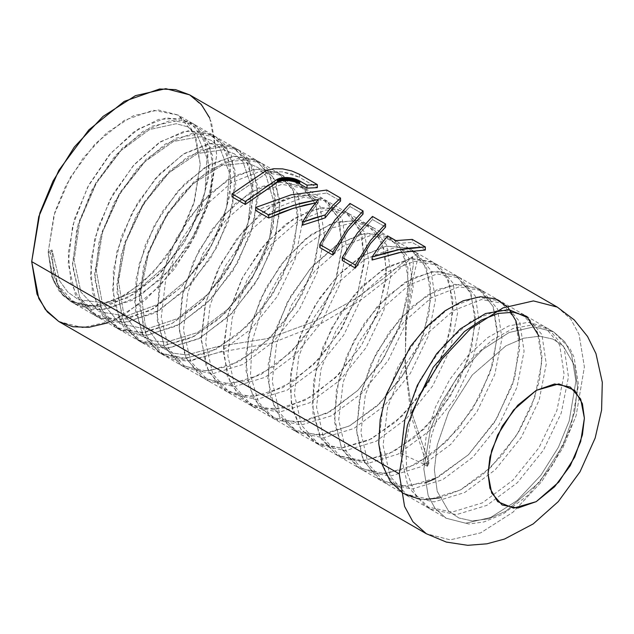 <?xml version="1.0" encoding="UTF-8"?>
<svg xmlns="http://www.w3.org/2000/svg" width="634" height="634" viewBox="0 0 634 634"><rect width="100%" height="100%" fill="white"/><g stroke="black" fill="none" stroke-linecap="round" stroke-linejoin="round"><path stroke-width="0.48" stroke-dasharray="3.17 2.38" d="M356.34 220.363L367.141 224.222L382.239 242.402L386.629 271.875L379.449 308.029L361.57 345.237L335.505 377.713L305.009 400.395L274.522 409.699L248.465 404.088L230.602 384.307L223.437 353.225L227.852 315.478L242.965 276.67L266.256 242.592L293.978 218.318L321.692 207.413L344.975 211.423L360.057 229.611L364.447 259.092L357.259 295.246L339.372 332.446L313.307 364.915L282.812 387.588L252.324 396.892L226.275 391.281L208.42 371.492L201.255 340.41L205.678 302.664L220.783 263.855L244.082 229.785L271.796 205.511L299.51 194.614L322.793 198.624L337.874 216.812L342.265 246.277L335.077 282.431L317.198 319.631L291.133 352.108L260.637 374.781L230.15 384.077L204.1 378.474L186.237 358.685L179.073 327.619L183.488 289.865L198.6 251.064L221.884 216.994L249.606 192.712L277.32 181.807L300.595 185.81L315.692 203.989L320.083 233.455L312.903 269.608L295.024 306.808L268.967 339.285L238.471 361.959L207.992 371.27L181.934 365.675L164.071 345.895L156.899 314.836L161.305 277.09L176.403 238.281L199.686 204.203L227.4 179.921L255.114 169.009L278.397 172.995L293.502 191.167L297.901 220.624L290.729 256.77L272.858 293.978L246.8 326.455L216.313 349.144L185.825 358.464L159.768 352.876L141.897 333.112L134.717 302.053L139.115 264.307L154.205 225.506L177.488 191.42L205.202 167.13L232.916 156.202L256.207 160.18L271.312 178.344L275.719 207.793L268.554 243.939L250.692 281.147L224.642 313.632L194.155 336.321L163.667 345.657L137.602 340.078L119.723 320.321L112.535 289.27L116.925 251.524L132.015 212.715L155.29 178.63L183.004 154.331L210.718 143.395L234.017 147.365L249.122 165.522L253.545 194.971L246.38 231.117L228.517 268.325L202.468 300.809L171.988 323.514L141.493 332.85L115.428 327.279L97.541 307.522L90.353 276.472L94.735 238.733L109.825 199.916L133.1 165.831L160.814 141.525L188.536 130.588L211.827 134.559L226.94 152.715L231.362 182.164L224.198 218.31L206.335 255.518L180.286 288.01L149.798 310.708L119.303 320.043L93.238 314.472L75.351 294.715L68.163 263.657L72.561 225.91L87.65 187.093L110.934 153.008L138.648 128.71L166.37 117.773L189.661 121.76L204.766 139.924L209.18 169.389L202.008 205.543L184.129 242.751L158.064 275.243L127.569 297.932L97.073 307.244L71.016 301.641L62.417 295.016L51.837 276.852L48.176 252.078L50.371 253.346L51.98 249.883L48.176 252.078L50.371 253.346L57.543 284.404L75.406 304.177L101.464 309.78L131.959 300.468L162.455 277.779L188.52 245.287L206.399 208.071L213.571 171.925L209.157 142.46L194.052 124.288L170.76 120.309L143.038 131.246L115.325 155.544L92.041 189.629L76.952 228.446L72.561 266.193L79.749 297.251L97.628 317.008L123.693 322.579L154.189 313.244L184.676 290.546L210.726 258.054L228.589 220.846L235.753 184.7L231.331 155.251L216.226 137.095L192.926 133.124L165.205 144.061L137.491 168.359L114.215 202.452L99.126 241.261L94.743 279.008L101.931 310.058L119.818 329.815L145.883 335.386L176.379 326.05L206.858 303.345L232.908 270.861L250.771 233.653L257.935 197.507L253.513 168.058L238.408 149.901L215.108 145.931L187.395 156.867L159.681 181.165L136.405 215.251L121.316 254.06L116.925 291.806L124.113 322.857L141.992 342.614L168.058 348.193L198.545 338.857L229.032 316.16L255.082 283.683L272.945 246.475L280.109 210.329L275.703 180.88L260.598 162.716L237.306 158.738L209.592 169.666L181.879 193.956L158.595 228.042L143.506 266.843L139.108 304.589L146.288 335.648L164.158 355.412L190.216 361L220.703 351.68L251.191 328.991L277.248 296.514L295.119 259.306L302.291 223.16L297.893 193.703L282.796 175.531L259.512 171.545L231.79 182.457L204.077 206.739L180.793 240.817L165.696 279.618L161.29 317.365L168.462 348.431L186.325 368.211L212.382 373.806L242.87 364.495L273.357 341.813L299.414 309.344L317.293 272.137L324.473 235.991L320.083 206.526L304.986 188.346L281.71 184.343L253.996 195.248L226.283 219.523L202.991 253.6L187.878 292.401L183.472 330.156L190.628 361.221L208.491 381.01L234.54 386.613L265.028 377.309L295.523 354.644L321.589 322.167L339.467 284.967L346.655 248.813L342.265 219.34L327.184 201.16L303.9 197.15L276.186 208.047L248.473 232.321L225.173 266.391L210.068 305.2L205.646 342.946L212.81 374.02L230.665 393.809L256.715 399.42L287.202 390.124L317.697 367.451L343.763 334.982L361.649 297.774L368.837 261.628L364.455 232.147L349.366 213.959L326.082 209.949L298.368 220.854L270.647 245.128L247.355 279.206L232.242 318.006L227.828 355.761L234.992 386.835L252.855 406.624L278.912 412.235L309.4 402.931L339.895 380.249L365.961 347.773L383.839 310.565L391.027 274.411L386.629 244.938L371.532 226.758L354.525 222.352L330.148 228.359L304.526 245.984L281.005 273.119L262.69 306.452L252.015 341.908L250.485 375.146L258.442 402.083L275.061 419.446L301.126 425.034L331.614 415.714L362.109 393.025L388.166 360.54L406.037 323.324L413.209 287.178L408.795 257.713L393.69 239.549L370.399 235.571L342.677 246.499L314.963 270.797L291.68 304.891L276.59 343.699L272.192 381.446L279.38 412.504L297.267 432.261L323.332 437.84L353.827 428.505L384.315 405.808L410.364 373.315L428.227 336.107L435.392 299.961L430.969 270.512L415.856 252.356L392.565 248.377L364.843 259.322L337.129 283.62L313.854 317.713L298.765 356.522L294.382 394.269L301.57 425.319L319.457 445.076L345.522 450.647L376.017 441.312L406.497 418.606L432.546 386.114L450.409 348.906L457.574 312.768L453.151 283.319L438.039 265.163L414.747 261.192L387.033 272.129L359.319 296.427L336.036 330.512L320.955 369.321L316.564 407.068L323.752 438.118L341.631 457.875L367.696 463.454L398.184 454.118L428.671 431.421L454.721 398.937L472.584 361.729L479.748 325.591L475.341 296.133L460.229 277.977L436.945 273.999L409.223 284.928L381.517 309.218L358.234 343.303L343.145 382.104L338.746 419.851L345.926 450.909L363.797 470.674L389.862 476.261L420.35 466.933L450.829 444.244L476.887 411.767L494.758 374.567L501.93 338.421L497.524 308.964L482.426 290.792L459.143 286.798L431.429 297.718L403.715 322.001L380.432 356.078L365.327 394.887L360.928 432.634L368.1 463.692L385.963 483.465L412.021 489.068L442.508 479.756L472.996 457.074L499.053 424.598L516.932 387.398L524.112 351.252L519.714 321.787L504.624 303.607L481.349 299.605L453.635 310.509L425.913 334.792L402.622 368.861L387.517 407.662L383.102 445.417L390.267 476.483L408.13 496.271L434.179 501.874L464.667 492.57L495.162 469.897L521.227 437.428L539.106 400.228L546.294 364.075L541.904 334.601L526.814 316.414L522.424 313.878L537.513 332.065L541.904 361.538L534.716 397.692L516.837 434.892L490.771 467.361L460.276 490.034L429.789 499.338L403.739 493.735L385.876 473.947L378.712 442.881L383.126 405.126L398.231 366.325L421.523 332.256L449.244 307.973L476.95 297.069L500.234 301.071L515.323 319.251L519.721 348.716L512.541 384.862L494.663 422.062L468.605 454.538L438.118 477.22L407.63 486.532L381.573 480.937L363.71 461.156L356.538 430.098L360.936 392.351L376.041 353.542L399.325 319.465L427.039 295.182L454.752 284.262L478.036 288.256L493.133 306.428L497.539 335.885L490.367 372.031L472.496 409.231L446.439 441.716L415.959 464.397L385.472 473.725L359.407 468.138L341.536 448.373L334.356 417.315L338.746 379.568L353.843 340.767L377.119 306.682L404.833 282.392L432.554 271.463L455.838 275.441L470.951 293.597L475.357 323.055L468.193 359.193L450.33 396.401L424.281 428.885L393.793 451.582L363.306 460.918L337.24 455.339L319.362 435.582L312.174 404.532L316.564 366.785L331.645 327.976L354.929 293.891L382.643 269.593L410.356 258.656L433.648 262.627L448.761 280.783L453.175 310.232L446.019 346.37L428.156 383.586L402.107 416.07L371.619 438.776L341.132 448.111L315.066 442.54L300.778 429.012L292.203 408.637L289.992 383.11L294.231 354.557L304.478 325.353L319.782 297.948L338.73 274.625L359.629 257.309M411.886 412.718L405.665 443.697L406.782 471.783L415.238 494.282L430.304 509.07L456.353 514.681L486.841 505.385L517.336 482.712L543.401 450.243L561.288 413.035L568.476 376.881L564.086 347.408L549.004 329.22L532.536 324.814L513.072 328.491L492.309 339.998L472.029 358.432L453.999 382.334L439.782 409.754L430.629 438.546L427.387 466.299L422.997 463.763L426.238 436.018L435.392 407.218L449.609 379.798L467.638 355.896L487.918 337.462L508.682 325.955L528.146 322.278L544.614 326.684L559.695 344.872L564.086 374.353L556.898 410.499L539.011 447.707L512.946 480.176L482.45 502.849L451.963 512.145L425.913 506.534L408.058 486.746L400.894 455.672L405.308 417.925L420.421 379.116L443.713 345.047L471.434 320.772L499.148 309.875L522.424 313.878M359.644 257.301L385.765 246.23L408.336 248.235L411.466 249.82L426.579 267.976L431.001 297.425L423.837 333.571L405.974 370.779L379.924 403.272L349.437 425.969L318.942 435.304L292.876 429.733L274.99 409.968L267.802 378.91L272.2 341.163L287.289 302.355L310.573 268.261L338.287 243.963L366.008 233.035L389.3 237.013L404.405 255.185L408.819 284.642L401.647 320.788L383.776 358.004L357.719 390.489L327.223 413.178L296.728 422.506L270.67 416.91L253.616 398.738L245.889 370.422L248.338 335.64L260.471 298.971L280.482 265.226L305.517 238.82L332.034 223.208L356.324 220.363M400.831 453.484L422.997 463.763L428.988 463.066L412.266 414.216L405.332 365.057L405.689 320.923L409.746 286.386L413.384 264.568L412.528 256.707L403.779 261.945L384.909 277.462L355.23 298.899L315.645 321.002L268.562 338.429L217.51 346.536L186.864 354.937L173.177 353.146L161.369 347.369L145.162 324.965L140.764 291.434L148.673 252.372L167.281 214.332L193.148 183.678L221.583 165.537L247.474 162.859L257.943 167.535L266.114 175.967L274.062 202.46L269.704 237.655L253.529 275.37L228.066 309.004L197.42 332.628L166.599 342.067L152.715 340.815L140.629 335.544L123.709 314.036L118.487 281.092L125.603 242.196L143.593 203.879L169.119 172.567L197.546 153.476L223.754 149.735L234.501 153.888L242.996 161.836L251.722 187.569L248.187 222.368L232.741 260.122L207.786 294.224L177.33 318.664L146.359 329.125L119.921 323.665L102.304 303.06L96.265 270.718L102.589 232.02L119.945 193.457L145.099 161.504L173.494 141.477L200.003 136.675L211.019 140.296L219.832 147.77L229.334 172.717L226.623 207.096L211.914 244.859L187.474 279.396L157.24 304.637L126.142 316.12L99.261 311.714L80.946 292.036L74.091 260.32L79.622 221.845L96.328 183.067L121.094 150.496L149.434 129.55L176.22 123.693L187.49 126.784L196.627 133.766L206.89 157.914L205.004 191.833L191.04 229.579L167.138 264.529L137.142 290.546L105.941 303.028L78.632 299.684L67.878 292.115L59.644 280.957L51.98 249.883L53.708 275.425L62.417 295.016L82.365 306.111L107.447 305.651L134.812 293.756L161.353 271.931L184.066 242.854L200.384 210.076L208.515 177.568L207.635 149.299L198.006 128.702L180.904 118.32L158.516 119.461L133.647 132.086L109.405 154.775L88.823 184.914L74.495 218.992L68.266 253.037L71.024 283.097L82.586 305.667L101.725 318.157L126.309 319.156L153.563 308.631L180.381 287.915L203.72 259.568L220.949 227.035L230.166 194.273L230.419 165.276L221.829 143.561L205.559 131.801L183.686 131.484L158.96 142.729L134.471 164.285L113.28 193.671L98.048 227.463L90.741 261.739L92.366 292.504L102.874 316.176L121.173 330.021L145.226 332.478L172.305 323.34L199.345 303.781L223.279 276.21L241.388 243.995L251.682 211.043L253.069 181.364L245.54 158.571L230.126 145.463L208.808 143.688L184.272 153.539L159.586 173.922L137.824 202.492L121.728 235.951L113.351 270.385L113.843 301.8L123.289 326.518L140.716 341.702L164.182 345.617L191.048 337.89L218.27 319.528L242.743 292.789L261.707 260.939L273.056 227.852L275.576 197.554L269.117 173.74L254.591 159.316L233.883 156.083L209.585 164.507L184.748 183.678L162.463 211.399L145.527 244.447L136.104 278.984L135.47 310.985L143.831 336.717L160.347 353.201L183.194 358.575L209.799 352.274L237.148 335.14L262.127 309.281L281.908 277.866L294.295 244.716L297.94 213.856L292.575 189.059L278.968 173.336L258.902 168.652L234.889 175.642L209.949 193.568L187.181 220.386L169.444 252.974L159.007 287.543L157.24 320.067L164.507 346.766L180.08 364.534L202.262 371.358L228.557 366.492L255.985 350.61L281.425 325.686L301.99 294.762L315.383 261.612L320.162 230.253L315.898 204.513L303.25 187.521L283.858 181.395L260.178 186.951L235.182 203.609L211.978 229.46L193.481 261.525L182.037 296.07L179.145 329.07L185.302 356.68L199.916 375.7L221.401 383.95L247.339 380.535L274.799 365.945L300.643 341.995L321.961 311.627L336.345 278.532L342.249 246.737L339.095 220.101L327.421 201.881L308.742 194.337L285.451 198.442L260.447 213.785L236.854 238.638L217.628 270.124L205.194 304.574L201.192 337.985L206.224 366.46L219.855 386.692L240.603 396.361L266.145 394.396L293.582 381.121L319.798 358.202L341.821 328.452L357.18 295.476L364.185 263.3L362.157 235.824L351.474 216.416L333.563 207.461L310.692 210.1L285.728 224.119L261.794 247.918L241.879 278.762L228.494 313.061L223.382 346.822L227.297 376.105L239.914 397.51L259.885 408.581L284.975 408.082L312.34 396.163L338.881 374.314L361.578 345.221L377.88 312.435L385.987 279.935L385.084 251.682L375.423 231.109L358.297 220.759L335.901 221.94L311.032 234.596L286.798 257.301L266.225 287.456L251.92 321.541L245.715 355.587L248.496 385.623L260.091 408.169L279.245 420.627L303.844 421.594L331.099 411.038L357.909 390.298L381.232 361.935L398.445 329.395L407.638 296.641L407.868 267.659L399.246 245.968L382.96 234.239L361.071 233.954L336.345 245.231L311.857 266.811L290.681 296.213L275.473 330.013L268.19 364.288L269.838 395.03L280.379 418.678L298.693 432.499L322.754 434.924L349.841 425.755L376.881 406.172L400.791 378.577L418.884 346.354L429.155 313.402L430.518 283.739L422.957 260.978L407.527 247.894L386.193 246.151L361.657 256.033L336.971 276.44L315.225 305.041L299.153 338.501L290.8 372.935L291.315 404.326L300.785 429.028L318.228 444.18L341.71 448.072L368.584 440.305L395.798 421.911L420.263 395.156L439.211 363.298L450.528 330.219L453.033 299.937L446.542 276.139L432 261.739L411.268 258.537L386.97 267.001L362.133 286.203L339.864 313.941L322.944 346.996L313.553 381.533L312.934 413.519L321.327 439.227L337.859 455.688L360.722 461.029L387.334 454.697L414.676 437.531L439.647 411.648L459.412 380.226L471.767 347.075L475.397 316.231L470 291.45L456.377 275.758L436.287 271.106L412.274 278.136L387.334 296.086L364.574 322.92L346.861 355.523L336.44 390.092L334.697 422.609L341.988 449.284L357.592 467.02L379.79 473.812L406.093 468.914L433.521 453.009L458.945 428.061L479.494 397.122L492.872 363.971L497.619 332.628L493.331 306.904L480.659 289.944L461.251 283.85L437.563 289.437L412.568 306.119L389.371 331.994L370.89 364.075L359.47 398.62L356.609 431.611L362.783 459.198L377.42 478.187L398.921 486.413L424.875 482.965M434.789 478.892L468.336 454.8L496.612 418.9L514.729 377.912L519.65 339.483M418.519 498.887L425.485 499.457M439.576 497.888L460.863 489.725L482.117 475.207L501.859 455.418L518.715 431.841L531.538 406.236L539.463 380.495L541.983 356.538L538.987 336.139M427.387 466.299L422.997 463.763L428.988 463.066L427.387 466.299L428.988 463.066L412.266 414.216L405.332 365.057L405.689 320.923L409.746 286.386L413.384 264.568L412.528 256.707L403.779 261.945L384.909 277.462L355.23 298.899L315.645 321.002L268.562 338.429L217.51 346.536L186.864 354.937L173.177 353.146L161.369 347.369L145.162 324.965L140.764 291.434L148.673 252.372L167.281 214.332L193.148 183.678L221.583 165.537L247.474 162.859L257.943 167.535L266.114 175.967L274.062 202.46L269.704 237.655L253.529 275.37L228.066 309.004L197.42 332.628L166.599 342.067L152.715 340.815L140.629 335.544L123.709 314.036L118.487 281.092L125.603 242.196L143.593 203.879L169.119 172.567L197.546 153.476L223.754 149.735L234.501 153.888L242.996 161.836L251.722 187.569L248.187 222.368L232.741 260.122L207.786 294.224L177.33 318.664L146.359 329.125L119.921 323.665L102.304 303.06L96.265 270.718L102.589 232.02L119.945 193.457L145.099 161.504L173.494 141.477L200.003 136.675L211.019 140.296L219.832 147.77L229.334 172.717L226.623 207.096L211.914 244.859L187.474 279.396L157.24 304.637L126.142 316.12L99.261 311.714L80.946 292.036L74.091 260.32L79.622 221.845L96.328 183.067L121.094 150.496L149.434 129.55L176.22 123.693L187.49 126.784L196.627 133.766L206.89 157.914L205.004 191.833L191.04 229.579L167.138 264.529L137.142 290.546L105.941 303.028L78.632 299.684L67.878 292.115L59.644 280.957L51.98 249.883L53.708 275.425L62.417 295.016L51.837 276.852L48.176 252.078L51.98 249.883L50.371 253.346L58.368 286.005L66.99 297.734L78.275 305.683L91.779 309.535L106.94 309.154L139.71 295.975L171.204 268.539L196.286 231.703L210.908 191.928L212.818 156.17L201.929 130.715L192.284 123.345L180.381 120.064L152.097 126.19L122.196 148.19L96.043 182.433L78.386 223.208L72.49 263.657L79.622 297.005L87.864 309.186L98.825 317.666L112.067 322.072L127.046 322.262L159.697 310.137L191.444 283.517L217.097 247.117L232.504 207.318L235.277 171.093L225.197 144.79L215.885 136.896L204.251 133.061L176.268 138.077L146.303 159.11L119.747 192.704L101.4 233.249L94.664 273.936L100.941 307.942L108.786 320.582L119.414 329.577L132.379 334.538L147.167 335.283L179.691 324.228L211.661 298.456L237.861 262.516L254.044 222.724L257.689 186.047L248.417 158.92L239.438 150.527L228.089 146.137L200.423 150.028L170.419 170.078L143.474 202.999L124.462 243.282L116.894 284.183L122.314 318.823L129.764 331.923L140.043 341.417L152.731 346.933L167.305 348.232L199.67 338.255L231.854 313.339L258.577 277.89L275.521 238.146L280.038 201.049L271.59 173.122L262.959 164.222L251.888 159.285L224.563 162.05L194.551 181.11L167.241 213.325L147.579 253.331L139.179 294.398L143.736 329.656L150.789 343.192L160.719 353.186L173.106 359.248L187.466 361.111L219.657 352.219L272.16 342.97L320.479 323.911L360.904 299.93L390.909 276.646L409.524 259.599L417.497 253.37L417.164 260.923L412.092 283.176L406.576 318.823L404.967 364.566L411.03 415.587L427.387 466.299M299.549 174.326L299.549 177.369L317.317 187.632L299.549 177.369L299.549 174.326M265.765 170.792L265.765 173.732L273.516 171.695L282.606 171.869L299.549 177.369L291.727 173.946L282.606 171.869L273.516 171.695L265.765 173.732L265.765 170.792M282.613 168.874L273.531 168.723L265.852 170.752M232.012 196.841L265.765 173.732L232.012 196.841M557.246 307.07L570.759 319.084L579.056 334.411L584.35 366.975L576.187 415.547L563.024 447.509L541.737 481.539L513.017 512.161L480.635 532.917L450.219 539.851L426.389 533.725L450.219 539.851L480.635 532.917L513.017 512.161L541.737 481.539L563.024 447.509L576.187 415.547L584.35 366.975L579.056 334.411L570.759 319.084L557.246 307.07M58.803 321.501L82.634 327.627L113.05 320.693L145.432 299.93L174.152 269.315L195.438 235.285L208.602 203.324L216.765 154.751L211.471 122.188L203.173 106.861L189.661 94.846M425.366 250.01L412.282 242.457L412.282 239.422L412.282 242.457L395.862 243.567L395.862 240.611L395.862 243.567L387.723 238.867L387.723 235.911L387.723 238.867L379.893 248.346L372.063 259.995L379.893 248.346L387.723 238.867L395.862 243.567L412.282 242.457L425.366 250.01L401.512 252.213M342.305 260.519L357.394 235.919L372.483 219.483L385.567 227.035L372.483 219.483L372.483 216.44L372.483 219.483L357.394 235.919L342.305 260.519M319.805 247.529L334.895 222.93L349.984 206.486L363.068 214.046L349.984 206.486L349.984 203.451L349.984 206.486L334.895 222.93L319.805 247.529M326.732 193.069L340.569 201.049L326.732 193.069L326.732 190.026L326.732 193.069L291.188 197.697L326.732 193.069M302.45 225.205L310.391 212.723L318.379 202.428L315.542 202.896L318.379 202.428L310.391 212.723L302.45 225.205M255.637 210.48L291.188 197.697L255.637 210.48M318.379 199.48L318.379 202.428L318.379 199.48M107.74 322.849L124.232 315.019L159.641 286.441L189.661 245.952L209.719 199.702L216.765 154.751L209.719 117.932M48.176 252.078L53.969 215.132L70.453 177.124L95.124 143.839L124.232 120.357L153.333 110.237L178.011 115.031L194.495 133.996L200.281 164.261L194.495 201.216L178.011 239.224L153.333 272.501L124.232 295.991L95.124 306.111L70.453 301.316L53.969 282.344L48.176 252.078L54.881 212.16L65.698 185.889L83.197 157.921L106.805 132.752L133.425 115.689L158.421 109.991L178.003 115.023L189.114 124.898L195.93 137.499L200.281 164.261L193.576 204.188L182.758 230.459L165.26 258.426L141.659 283.596L115.039 300.651L90.044 306.357L70.453 301.316L59.35 291.442L52.527 278.841L48.176 252.078M423.805 468.946L430.51 429.028L441.335 402.756L458.834 374.789L482.434 349.619L509.054 332.557L534.05 326.859L553.64 331.899L564.743 341.766L571.567 354.374L575.918 381.129L569.205 421.055L558.388 447.327L540.889 475.294L517.289 500.464L490.668 517.526L465.673 523.224L446.082 518.184L434.979 508.317L428.156 495.709L423.805 468.946L430.51 429.028L441.335 402.756L458.834 374.789L482.434 349.619L509.054 332.557L534.05 326.859L553.64 331.899L564.743 341.766L571.567 354.374L575.918 381.129L569.205 421.055L558.388 447.327L540.889 475.294L517.289 500.464L490.668 517.526L465.673 523.224L446.082 518.184L434.979 508.317L428.156 495.709L423.805 468.946M434.338 469.865L437.198 445.068L448.65 412.005L472.227 375.051L505.916 345.879L523.541 338.247L539.605 336.155L552.983 339.087L563.182 345.879L574.634 365.715L577.503 387.208L574.634 412.005L563.182 445.068L539.605 482.022L505.916 511.194L488.299 518.826L472.227 520.918L458.85 517.986L448.65 511.194L437.198 491.358L434.338 469.865L437.198 445.068L448.65 412.005L472.227 375.051L505.916 345.879L523.541 338.247L539.605 336.155L552.983 339.087L563.182 345.879L574.634 365.715L577.503 387.208L574.634 412.005L563.182 445.068L539.605 482.022L505.916 511.194L488.299 518.826L472.227 520.918L458.85 517.986L448.65 511.194L437.198 491.358L434.338 469.865M75.406 304.177L71.016 301.641M194.052 124.288L189.661 121.76M97.628 317.008L93.238 314.472M216.226 137.095L211.827 134.559M119.818 329.815L115.428 327.279M238.408 149.901L234.017 147.365M141.992 342.614L137.602 340.078M260.598 162.716L256.207 160.18M164.158 355.412L159.768 352.876M282.796 175.531L278.397 172.995M186.325 368.211L181.934 365.675M304.986 188.346L300.595 185.81M208.491 381.01L204.1 378.474M327.184 201.16L322.793 198.624M230.665 393.809L226.275 391.281M349.366 213.959L344.975 211.423M252.855 406.624L248.465 404.088M371.532 226.758L367.141 224.222M275.061 419.446L270.67 416.91M393.69 239.549L389.3 237.013M297.267 432.261L292.876 429.733M415.856 252.356L411.466 249.82M319.457 445.076L315.066 442.54M438.039 265.163L433.648 262.627M341.631 457.875L337.24 455.339M460.229 277.977L455.838 275.441M363.797 470.674L359.407 468.138M482.426 290.792L478.036 288.256M385.963 483.465L381.573 480.937M504.624 303.607L500.234 301.071M408.13 496.271L403.739 493.735M430.304 509.07L425.913 506.534M549.004 329.22L544.614 326.684M70.453 301.316L446.082 518.184L468.883 524.001L483.956 521.917L503.222 513.936L528.249 495.019L553.125 464.254L570.655 428.053L578.541 384.909L574.071 357.354L570.156 348.874L553.64 331.899L380.313 231.83M380.305 231.822L178.003 115.023"/><path stroke-width="0.95" d="M526.814 316.414L513.603 312.205L498.189 313.418L481.483 319.996L464.437 331.614L433.284 367.229L411.886 412.718M424.875 482.965L434.789 478.892M519.65 339.483L516.028 321.058L507.882 307.236L495.772 298.939L480.548 296.72L463.224 300.762L444.965 310.842L426.983 326.336L410.491 346.299L386.241 394.467L380.138 419.668L378.744 443.523L382.183 464.54L390.322 481.404L402.669 493.094L418.519 498.887M425.485 499.457L439.576 497.888M538.987 336.139L527.496 317.523L508.88 309.638L485.533 313.521L460.403 328.784L436.66 353.677L417.307 385.29L404.817 419.922L400.831 453.484M282.613 168.874L291.743 170.926L299.549 174.326L317.317 184.589L306.975 185.136L306.975 188.116L299.787 183.963L306.975 188.116L317.317 187.632L317.317 184.589L317.317 187.632L306.975 188.116L306.975 185.136L299.787 180.983L299.787 183.963L299.787 180.983L306.975 185.136L317.317 184.589L299.549 174.326L291.743 170.926L282.613 168.874L273.531 168.723L265.765 170.792L232.012 193.806L232.012 196.841L232.012 193.806L245.247 201.446L232.012 193.806L265.852 170.752M245.247 204.481L245.247 201.446L277.264 179.271L277.264 182.212L245.247 204.481L232.012 196.841L245.247 204.481L245.247 201.446L277.264 179.271L277.819 179.018L277.819 181.95L277.264 182.212L277.264 179.271L277.858 178.994L278.405 178.772L278.405 181.712L277.819 181.95L277.819 179.018L279.015 178.55L279.015 181.49L278.405 181.712L278.405 178.772L279.642 178.352L279.642 181.292L279.015 181.49L279.015 178.55L280.291 178.17L280.196 181.142L279.642 181.292L279.642 178.352L280.957 178.011L280.957 180.959L280.291 181.11L280.291 178.17L281.639 177.877L281.639 180.825L280.957 180.959L280.957 178.011L282.336 177.758L282.336 180.706L281.639 180.825L281.639 177.877L283.049 177.671L283.049 180.619L282.336 180.706L282.336 177.758L283.778 177.591L283.778 180.547L283.049 180.619L283.049 177.671L284.515 177.544L284.515 180.5L283.778 180.547L283.778 177.591L284.626 177.536L285.26 177.512L285.26 180.468L284.515 180.5L284.515 177.544L286.013 177.504L285.799 180.468L285.26 180.468L285.26 177.512L286.663 177.512L286.774 180.476L286.013 180.46L286.013 177.504L287.107 177.528L288.319 177.607L288.319 180.571L287.543 180.516L287.543 177.552L287.543 180.516L286.774 180.476L287.107 177.528L289.096 177.678L289.096 180.65L288.319 180.571L288.319 177.607L289.881 177.774L289.881 180.745L289.096 180.65L289.096 177.678L290.649 177.892L290.649 180.864L289.881 180.745L289.881 177.774L291.418 178.027L291.418 180.999L290.649 180.864L290.649 177.892L292.179 178.178L292.179 181.15L291.418 180.999L291.418 178.027L292.932 178.344L292.932 181.324L292.179 181.15L292.179 178.178L293.677 178.534L293.621 181.498L292.932 181.324L292.932 178.344L294.406 178.74L294.35 181.704L293.677 181.506L293.677 178.534L295.127 178.962L295.127 181.934L294.406 181.712L294.406 178.74L295.824 179.192L295.824 182.172L295.127 181.934L295.127 178.962L296.514 179.446L296.514 182.426L295.824 182.172L295.824 179.192L297.18 179.707L297.18 182.687L296.514 182.426L296.514 179.446L297.734 179.945L297.734 182.925L297.18 182.687L297.18 179.707L298.273 180.191L298.273 183.171L297.734 182.925L297.734 179.945L298.796 180.444L298.796 183.432L298.273 183.171L298.273 180.191L298.907 180.5L299.303 183.694L298.796 183.432L298.796 180.444L299.787 180.983L299.303 180.714L299.303 183.694L294.406 181.712L288.375 180.571L282.392 180.698L277.779 181.966L245.247 204.481M299.787 183.963L299.303 183.694L299.787 183.963M209.719 117.932L201.184 104.372L189.661 94.846L175.65 89.632L159.641 89.014L124.232 101.329L88.823 129.907L58.803 170.395L38.745 216.638L31.7 261.596L38.745 298.416L47.281 311.968L58.803 321.501L426.389 533.725L412.877 521.711L404.579 506.376L399.285 473.82L31.7 261.596L399.285 473.82L407.448 425.248L420.611 393.286L441.898 359.256L470.61 328.634L503 307.878L533.416 300.944L557.246 307.07L574.214 319.924L587.544 336.464L595.976 353.606L602.3 382.342L601.555 410.127L595.175 437.983L580.031 471.744L558.245 501.645L533.234 523.914L504.529 539.098L486.896 543.853L467.694 545.288L446.344 542.086L426.389 533.725L412.877 521.711L404.579 506.376L399.285 473.82L407.448 425.248L420.611 393.286L441.898 359.256L470.61 328.634L503 307.878L533.416 300.944L557.246 307.07L189.661 94.846L165.823 88.712L135.414 95.655L103.025 116.41L74.313 147.033L53.018 181.062L39.855 213.024L31.7 261.596L36.994 294.152L45.291 309.487L58.803 321.501L72.815 326.716L88.823 327.326L107.74 322.849M401.512 252.213L372.063 259.995L372.063 257.039L372.063 259.995L398.905 252.681L425.366 250.01L425.366 246.975L425.366 250.01M385.567 227.035L370.478 243.472L355.389 268.071L342.305 260.519L342.305 257.475L355.389 265.028L370.478 240.548L385.567 223.992L372.483 216.44L357.394 232.995L342.305 257.475L355.389 265.028L355.389 268.071L355.389 265.028L370.478 240.548L385.567 223.992L372.483 216.44L357.394 232.995L342.305 257.475L342.305 260.519L355.389 268.071L370.478 243.472L385.567 227.035L385.567 223.992L385.567 227.035M363.068 214.046L347.979 230.483L332.89 255.082L319.805 247.529L319.805 244.486L332.89 252.039L347.979 227.558L363.068 211.003L349.984 203.451L334.895 220.006L319.805 244.486L332.89 252.039L332.89 255.082L332.89 252.039L347.979 227.558L363.068 211.003L349.984 203.451L334.895 220.006L319.805 244.486L319.805 247.529L332.89 255.082L347.979 230.483L363.068 214.046L363.068 211.003L363.068 214.046M340.569 201.049L332.953 208.317L325.194 217.882L302.45 225.205L325.194 217.882L332.953 208.317L340.569 201.049L340.569 198.014L326.732 190.026L291.188 194.765L255.637 207.437L268.721 214.997L293.36 205.361L318.379 199.48L310.398 209.791L302.45 222.225L325.194 214.958L332.953 205.368L340.569 198.014L326.732 190.026L291.188 194.765L255.637 207.437L268.721 214.997L268.721 218.033L255.637 210.48L255.637 207.437L255.637 210.48L268.721 218.033L268.721 214.997L282.701 209.046L300.508 203.292L318.379 199.48L311.54 208.182L304.708 218.468L302.45 222.225L302.45 225.205L302.45 222.225L313.775 218.199L325.194 214.958L325.194 217.882L325.194 214.958L332.953 205.368L340.569 198.014L340.569 201.049M315.542 202.896L293.344 208.301L268.721 218.033L281.884 212.327L291.925 208.76L305.422 204.972L315.542 202.896M412.282 239.422L425.366 246.975L412.282 239.422L395.862 240.611L387.723 235.911L395.862 240.611L412.282 239.422M387.723 235.911L379.893 245.413L372.063 257.039L387.374 252.332L398.897 249.748L410.349 247.989L425.366 246.975L398.897 249.748L372.063 257.039L379.893 245.413L387.723 235.911M488.014 473.82L491.683 450.417L502.12 426.349L517.748 405.269L536.182 390.393L554.615 383.982L570.243 387.017L580.681 399.032L584.35 418.202L580.681 441.605L570.243 465.673L554.615 486.754L536.182 501.629L517.748 508.04L502.12 505.005L491.683 492.983L488.014 473.82L489.939 457.13L497.65 434.884L513.516 410.024L536.182 390.393L558.847 383.847L574.713 390.393L582.424 403.739L584.35 418.202L582.424 434.884L574.713 457.138L558.847 481.999L536.182 501.629L513.516 508.175L497.65 501.629L489.939 488.283L488.014 473.82"/></g></svg>
